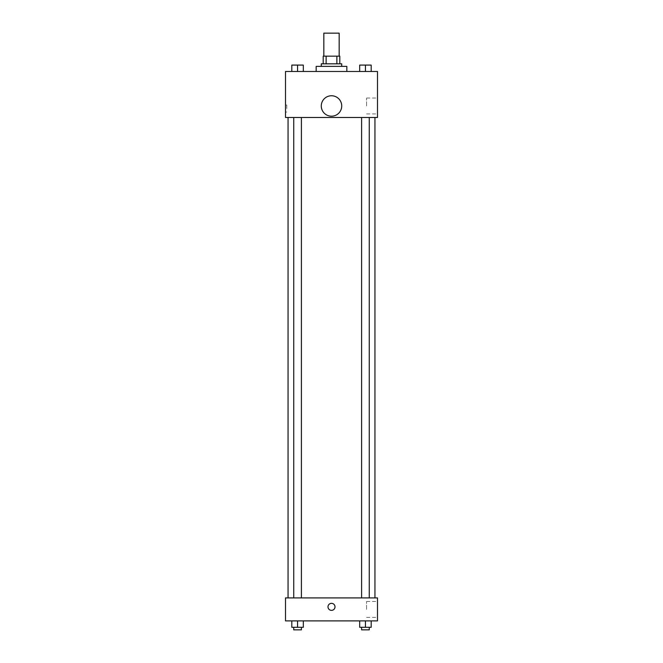 <?xml version="1.0" encoding="UTF-8"?>
<svg xmlns="http://www.w3.org/2000/svg" width="663" height="663" viewBox="0 0 663 663"><rect width="100%" height="100%" fill="white"/><g stroke="black" fill="none" stroke-linecap="round" stroke-linejoin="round"><path stroke-width="0.5" stroke-dasharray="3.31 2.49" d="M323.834 33.15L339.166 33.15M331.5 56.148L323.834 56.148L331.5 56.148M336.879 63.814L336.879 56.148L339.804 56.148L339.804 63.814L326.121 63.814L339.804 63.814M336.879 56.148L323.196 56.148M326.121 63.814L323.196 63.814L326.121 63.814L326.121 56.148M341.718 63.814L321.282 63.814M321.282 66.375L341.718 66.375L321.282 66.375M316.168 66.375L346.832 66.375M331.5 71.48L316.168 71.48L331.5 71.48M291.811 71.48L303.314 71.48L291.811 71.48L303.314 71.48L291.811 71.48L303.314 71.48L297.563 71.48L297.563 65.09L291.811 65.09L301.4 65.09L291.811 65.09L291.811 71.48L297.563 71.48L291.811 71.48L291.811 65.09L291.811 71.48L303.314 71.48L297.563 71.48L297.563 65.09L303.314 65.09L293.734 65.09L303.314 65.09L303.314 71.48L303.314 65.09M359.686 71.48L371.189 71.48L359.686 71.48L371.189 71.48L359.686 71.48L371.189 71.48L365.437 71.48L365.437 65.09L359.686 65.09L369.266 65.09L359.686 65.09L359.686 71.48L365.437 71.48L359.686 71.48L359.686 65.09L359.686 71.48L371.189 71.48L365.437 71.48L365.437 65.09L371.189 65.09L361.6 65.09L371.189 65.09L371.189 71.48L371.189 65.09M377.496 71.48L285.504 71.48L285.504 117.484L377.496 117.484L377.496 71.48M285.504 108.533L285.504 105.019L285.504 108.533M331.5 117.484L288.057 117.484L331.5 117.484M365.437 117.484L361.6 117.484L365.437 117.484M297.563 117.484L301.4 117.484L297.563 117.484M377.496 105.981L377.496 98.025L377.496 105.981M331.5 95.762A10.218 10.218 0 0 0 322.649 111.094A10.218 10.218 0 0 0 340.351 111.094A10.218 10.218 0 0 0 331.5 95.762A10.218 10.218 0 0 0 322.649 111.094A10.218 10.218 0 0 0 340.351 111.094A10.218 10.218 0 0 0 331.5 95.762M331.5 116.199A10.218 10.218 0 0 1 322.649 100.867A10.218 10.218 0 0 1 340.351 100.867A10.218 10.218 0 0 1 331.5 116.199M366.581 105.981L366.581 98.025L366.581 105.981M286.789 108.533L286.789 105.019L286.789 108.533M331.5 597.91L288.057 597.91L331.5 597.91M365.437 597.91L361.6 597.91L365.437 597.91M297.563 597.91L301.4 597.91L297.563 597.91M377.496 597.91L285.504 597.91L285.504 620.908L377.496 620.908L377.496 597.91M285.504 606.852L285.504 610.366L285.504 606.852M371.189 627.297L365.437 627.297L371.189 627.297L371.189 620.908L359.686 620.908L371.189 620.908L359.686 620.908L371.189 620.908L359.686 620.908L371.189 620.908L359.686 620.908L371.189 620.908L371.189 627.297L359.686 627.297L359.686 620.908L359.686 627.297L369.266 627.297L365.437 627.297L365.437 620.908L365.437 627.297L359.686 627.297L359.686 620.908M303.314 627.297L297.563 627.297L303.314 627.297L303.314 620.908L291.811 620.908L303.314 620.908L291.811 620.908L303.314 620.908L291.811 620.908L303.314 620.908L291.811 620.908L303.314 620.908L303.314 627.297L291.811 627.297L291.811 620.908L291.811 627.297L301.4 627.297L297.563 627.297L297.563 620.908L297.563 627.297L291.811 627.297L291.811 620.908M377.496 609.405L377.496 601.449L377.496 609.405M331.5 603.338A3.514 3.514 0 0 0 328.458 608.609A3.514 3.514 0 0 0 334.542 608.609A3.514 3.514 0 0 0 331.5 603.338A3.514 3.514 0 0 0 328.458 608.609A3.514 3.514 0 0 0 334.542 608.609A3.514 3.514 0 0 0 331.5 603.338M331.5 610.366A3.514 3.514 0 0 1 328.458 605.095A3.514 3.514 0 0 1 334.542 605.095A3.514 3.514 0 0 1 331.5 610.366M366.581 609.405L366.581 601.449L366.581 609.405M361.6 627.297L361.6 629.85L369.266 629.85L361.6 629.85L369.266 629.85L369.266 627.297L361.6 627.297L369.266 627.297M365.437 627.297L365.437 620.908M293.734 627.297L293.734 629.85L301.4 629.85L293.734 629.85L301.4 629.85L301.4 627.297L293.734 627.297L301.4 627.297M297.563 627.297L297.563 620.908M361.6 65.09L369.266 65.09M365.437 71.48L365.437 65.09M293.734 65.09L301.4 65.09M297.563 71.48L297.563 65.09M366.581 113.937L377.496 113.937M366.581 98.025L377.496 98.025M286.789 105.019L285.504 105.019M286.789 112.047L285.504 112.047M301.4 597.91L301.4 117.484M293.734 597.91L293.734 117.484M369.266 597.91L369.266 117.484M361.6 597.91L361.6 117.484M366.581 617.361L377.496 617.361M366.581 601.449L377.496 601.449"/><path stroke-width="0.99" d="M339.166 56.148L339.166 33.15L323.834 33.15L323.834 56.148M326.121 63.814L326.121 56.148L323.196 56.148L323.196 63.814L323.196 56.148M326.121 56.148L339.804 56.148L339.804 63.814M336.879 63.814L336.879 56.148M321.282 66.375L321.282 63.814L341.718 63.814L341.718 66.375M346.832 71.48L346.832 66.375L316.168 66.375L316.168 71.48M285.504 71.48L377.496 71.48L377.496 117.484L285.504 117.484L285.504 71.48M331.5 116.199A10.218 10.218 0 0 1 322.649 100.867A10.218 10.218 0 0 1 340.351 100.867A10.218 10.218 0 0 1 331.5 116.199M285.504 597.91L377.496 597.91L377.496 620.908L285.504 620.908L285.504 597.91M331.5 610.366A3.514 3.514 0 0 1 328.458 605.095A3.514 3.514 0 0 1 334.542 605.095A3.514 3.514 0 0 1 331.5 610.366M359.686 620.908L359.686 627.297L371.189 627.297L371.189 620.908L371.189 627.297M365.437 627.297L365.437 620.908M369.266 627.297L369.266 629.85L361.6 629.85L361.6 627.297M291.811 620.908L291.811 627.297L303.314 627.297L303.314 620.908L303.314 627.297M297.563 627.297L297.563 620.908M301.4 627.297L301.4 629.85L293.734 629.85L293.734 627.297M359.686 71.48L359.686 65.09L371.189 65.09L371.189 71.48L371.189 65.09M365.437 71.48L365.437 65.09M369.266 65.09L361.6 65.09M291.811 71.48L291.811 65.09L303.314 65.09L303.314 71.48L303.314 65.09M297.563 71.48L297.563 65.09M301.4 65.09L293.734 65.09M374.943 597.91L374.943 117.484M288.057 597.91L288.057 117.484M361.6 117.484L361.6 597.91M369.266 117.484L369.266 597.91M301.4 597.91L301.4 117.484M293.734 597.91L293.734 117.484"/></g></svg>
